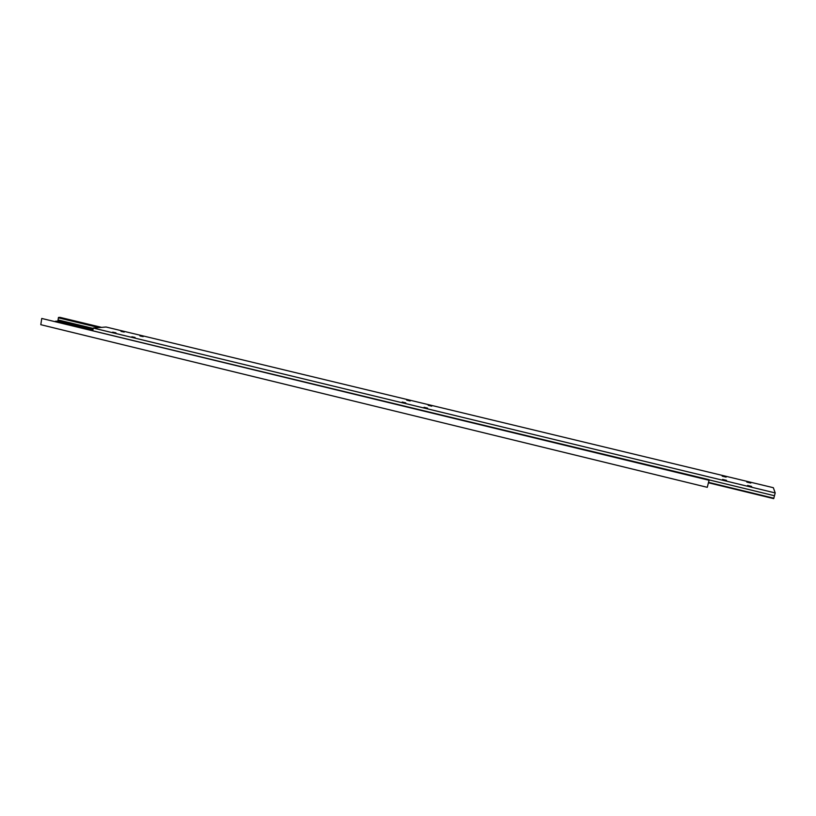 <?xml version="1.0" encoding="UTF-8"?>
<svg xmlns="http://www.w3.org/2000/svg" width="816" height="816" viewBox="0 0 816 816"><rect width="100%" height="100%" fill="white"/><g stroke="black" fill="none" stroke-linecap="round" stroke-linejoin="round"><path stroke-width="1.22" d="M750.761 483.052L746.803 482.093L750.761 483.052M410.173 400.972L406.715 400.166L410.173 400.972M135.099 337.457L131.825 336.773L135.099 337.457M405.725 402.849L402.206 402.033L405.725 402.849M115.933 332.826L112.669 332.153L115.933 332.826M427.584 408.133L424.045 407.296L427.584 408.133M726.128 477.115L722.211 476.167L726.128 477.115M726.566 480.379L722.588 479.41L726.566 480.379M143.157 336.62L139.934 335.947L143.157 336.62M431.725 406.164L428.237 405.348L431.725 406.164M124.226 332.061L121.013 331.398L124.226 332.061M751.618 486.428L747.589 485.459L751.618 486.428M775.2 492.935L93.238 328.042L106.06 327.012L773.344 487.703L775.2 492.935L773.711 498.637L708.421 482.776M93.238 328.042L92.871 330.347M774.466 495.74L709.033 479.879M773.823 498.209L708.533 482.348M67.636 324.238L67.779 324.176C67.187 323.513 65.086 323.034 61.455 322.738M92.993 329.603L57.895 321.106L55.406 321.269M709.053 480.257L707.278 487.325L40.8 324.697L41.749 318.454L709.022 479.675L709.053 480.257L41.749 318.454M101.541 327.369L60.017 317.363L58.456 317.455L57.895 321.106M100.072 327.491L58.456 317.455M98.879 327.593L58.405 317.822M93.177 328.42L58.079 319.933"/></g></svg>
